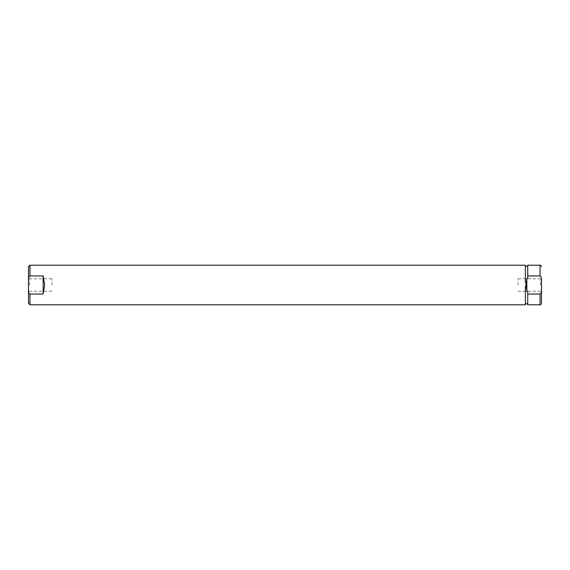 <?xml version="1.0" encoding="UTF-8"?>
<svg xmlns="http://www.w3.org/2000/svg" width="570" height="570" viewBox="0 0 570 570"><rect width="100%" height="100%" fill="white"/><g stroke="black" fill="none" stroke-linecap="round" stroke-linejoin="round"><path stroke-width="0.43" stroke-dasharray="2.85 2.14" d="M28.5 290.13C28.265 291.833 28.749 293.144 29.968 294.063L43.156 294.063L44.695 285L43.156 275.937L29.968 275.937C28.749 276.863 28.265 278.174 28.5 279.87L28.5 303.318M43.156 275.937L43.156 294.063M28.5 279.87L28.5 266.682M525.376 282.962L525.376 265.214M525.376 304.786L525.376 287.038M28.5 285L28.5 292.332L28.5 285M525.376 285L525.376 303.76L525.376 285M29.597 285L29.597 278.773L29.597 285M526.024 285L526.844 291.526L527.72 291.526L527.72 303.76L527.72 291.526L527.72 294.063L540.032 294.063C541.251 293.137 541.735 291.826 541.5 290.13L541.5 279.87C541.735 278.167 541.251 276.856 540.032 275.937L527.72 275.937L527.72 278.474L527.72 266.24L527.72 278.474L526.844 278.474L526.024 285M51.948 285L51.948 278.773L51.948 285M527.72 304.786L527.72 294.063M526.844 278.474L526.844 291.526M527.72 275.937L527.72 265.214M541.5 279.87L541.5 285M541.5 303.318L541.5 290.13M540.403 285L540.403 278.773L540.403 285M518.052 285L518.052 278.773L518.052 285M29.968 304.786L29.968 294.063M29.968 275.937L29.968 265.214M540.032 304.786L540.032 294.063M540.032 275.937L540.032 265.214M51.948 278.773L29.597 278.773L28.5 277.668M51.948 291.227L29.597 291.227L28.5 292.332M518.052 278.773L540.403 278.773L541.5 277.668M518.052 291.227L540.403 291.227L541.5 292.332"/><path stroke-width="0.85" d="M29.968 275.937L29.968 265.214L28.5 266.682L28.5 279.87C28.265 278.167 28.749 276.856 29.968 275.937L43.156 275.937L44.695 285L43.156 294.063L29.968 294.063C28.749 293.137 28.265 291.826 28.5 290.13L28.5 303.318L29.968 304.786L525.376 304.786L525.376 287.038M29.968 265.214L525.376 265.214L525.376 282.962M28.5 290.13L28.5 279.87M43.156 275.937L43.156 294.063M527.72 294.063L527.72 291.526L526.844 291.526L526.024 285L526.844 278.474L527.72 278.474L527.72 275.937L540.032 275.937C541.251 276.863 541.735 278.174 541.5 279.87L541.5 290.13C541.735 291.833 541.251 293.144 540.032 294.063L527.72 294.063L527.72 304.786L540.032 304.786C540.389 305.157 540.88 304.672 541.5 303.318L541.5 290.13M526.844 278.474L526.844 291.526M540.032 275.937L540.032 265.214L527.72 265.214L527.72 275.937M541.5 285L541.5 279.87M29.968 294.063L29.968 304.786M540.032 294.063L540.032 304.786M525.376 303.76L527.72 303.76M525.376 266.24L527.72 266.24M540.032 265.214C540.389 264.843 540.88 265.328 541.5 266.682"/></g></svg>
